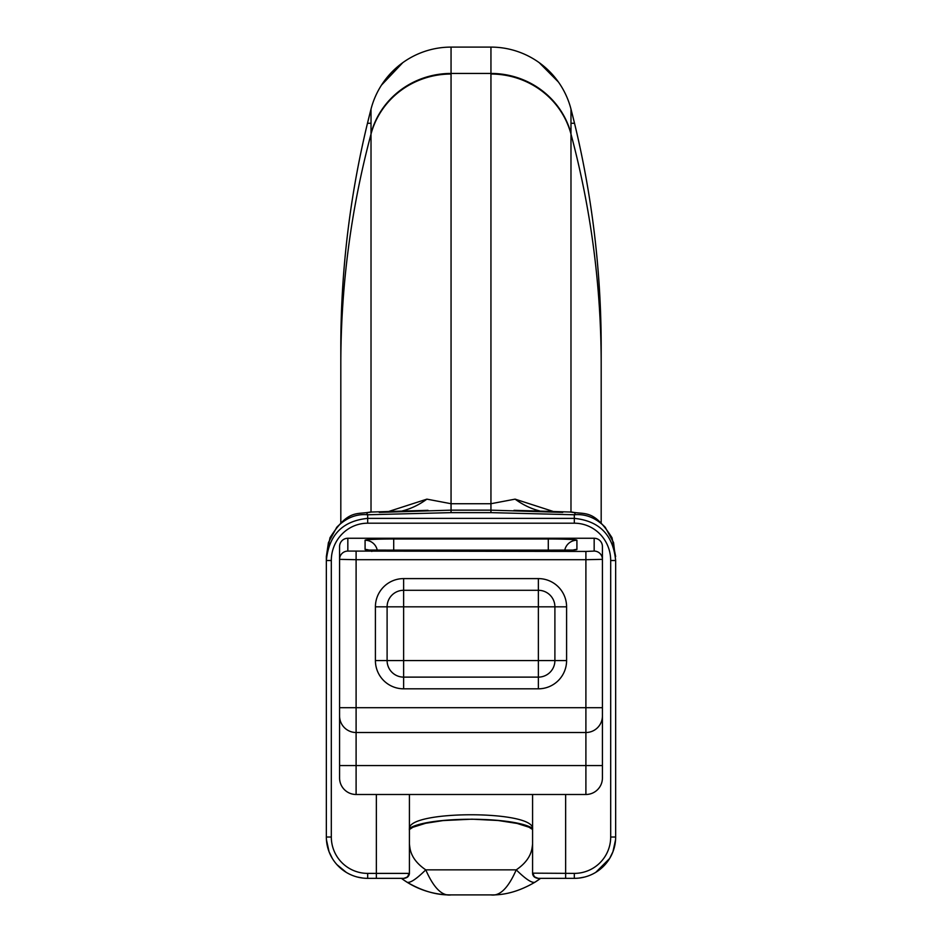 <?xml version="1.0" encoding="UTF-8"?>
<svg xmlns="http://www.w3.org/2000/svg" width="942" height="942" viewBox="0 0 942 942"><rect width="100%" height="100%" fill="white"/><g stroke="black" fill="none" stroke-linecap="round" stroke-linejoin="round"><path stroke-width="1.41" d="M409.417 844.197L409.829 847.258C410.959 855.854 416.27 863.378 425.76 869.855C416.27 879.18 410.029 883.29 407.038 882.207A82.66 82.66 0 0 1 401.422 878.344A82.66 82.66 0 0 0 451.053 894.9C436.817 895.277 422.146 891.05 407.038 882.207L402.799 879.357M371.018 123.355A18.593 2.014 13.6 0 0 367.38 123.673L371.018 109.107A82.66 82.66 -165.5 0 1 451.053 47.1L451.053 47.1A82.66 82.66 0 0 0 371.018 109.107A952.103 952.103 0 0 0 340.816 347.009L340.816 522.551L340.816 347.009A952.103 952.103 0 0 1 371.018 109.107A82.66 82.66 0 0 1 451.053 47.1L490.947 47.1A82.66 82.66 0 0 1 570.982 109.107A952.103 952.103 0 0 1 601.184 347.009L601.184 522.551M532.583 844.197L532.171 847.258C531.041 855.854 525.73 863.378 516.24 869.855L425.76 869.855C433.72 888 442.151 896.348 451.053 894.9L490.947 894.9C505.183 895.277 519.854 891.05 534.962 882.207A82.66 82.66 0 0 0 540.578 878.344A82.66 82.66 0 0 1 534.962 882.207L539.224 879.333M574.644 514.721A30.58 27.506 -117.6 0 0 574.42 514.697L574.644 514.721C585.865 513.79 596.062 517.97 605.235 527.273L613.56 542.557L615.656 560.514C613.148 534.962 599.371 520.914 574.326 518.371L574.326 523.199A37.303 36.373 -90 0 1 610.687 560.514L615.656 560.514L615.656 837.014L610.687 837.014A36.373 36.373 0 0 1 574.326 873.387L532.583 873.152L532.583 794.495M379.261 512.401L451.053 510.152L451.053 512.636L490.947 512.636L574.326 514.756L574.326 518.371L367.674 518.371C342.629 520.914 328.852 534.962 326.344 560.514L331.313 560.514A37.303 36.373 -90 0 1 367.674 523.199L574.326 523.199M367.356 514.721A30.58 27.506 -62.4 0 1 367.58 514.697L367.356 514.721C356.135 513.79 345.938 517.97 336.765 527.273L328.44 542.557L326.344 556.581L326.344 837.014A41.33 41.33 0 0 0 367.674 878.344L403.824 878.344A4.957 4.851 -90 0 0 408.663 873.387L367.674 873.387A36.373 36.373 0 0 1 331.313 837.014L331.313 560.514M405.767 877.92A4.957 4.946 180 0 0 409.417 873.152L408.663 873.387M532.583 829.113C535.551 809.979 406.449 809.979 409.417 829.113L409.299 829.702M536.233 877.92A4.957 4.946 0 0 1 532.583 873.152L534.055 876.731L538.176 878.344A4.957 4.851 -90 0 1 533.337 873.387M565.647 794.495L565.647 878.344L538.176 878.344L574.326 878.344A41.33 41.33 0 0 0 615.656 837.014M326.438 839.722L329.052 851.709L332.373 858.492M336.918 864.615L346.197 872.316M357.407 877.049L362.835 878.062M326.344 556.581L326.344 560.514M585.9 551.447L347.833 551.082A8.266 8.254 180 0 0 339.579 559.348L339.579 546.537A8.278 8.266 -90 0 1 347.833 538.259L594.167 538.259A8.278 8.266 -90 0 1 602.421 546.537L602.421 559.348L585.9 559.701L585.9 707.713L356.1 707.713L356.1 559.701L585.9 559.701L585.9 551.447L594.167 551.082A8.266 8.254 0 0 1 602.421 559.348L602.421 730.851M371.489 512.036L366.615 512.766L367.58 514.697M402.399 510.905A202.518 113.44 82.1 0 0 426.891 499.142L451.053 503.723L451.053 74.029A82.66 80.023 179.8 0 0 371.018 134.07A952.103 921.017 180 0 0 340.816 364.213M403.824 878.344L407.768 876.92L409.417 873.152L409.417 794.495M356.1 551.447L356.1 559.701L339.579 559.348L339.579 730.851M602.421 777.962A16.532 16.532 0 0 1 585.9 794.495L585.9 765.563L356.1 765.563L356.1 794.495A16.532 16.532 0 0 1 339.579 777.962L339.579 715.979A16.532 16.532 0 0 0 356.1 732.511L585.9 732.511L585.9 707.713L602.421 707.713L602.421 777.962A16.532 16.532 0 0 1 585.9 794.495L356.1 794.495A16.532 16.532 0 0 1 339.579 777.962M339.579 707.713L339.579 715.979A16.532 16.532 0 0 0 356.1 732.511L356.1 707.713L339.579 707.713M566.589 606.825L566.589 660.589L554.897 660.589L554.897 606.825L566.589 606.825A28.225 28.225 0 0 0 538.365 578.6L538.365 606.825L554.897 606.825A16.532 16.532 0 0 0 538.365 590.293L403.635 590.293L403.635 606.825L387.103 606.825L387.103 660.589L403.635 660.589L403.635 677.121A16.532 16.532 0 0 1 387.103 660.589L375.411 660.589A28.225 28.225 0 0 0 403.635 688.814L403.635 677.121L538.365 677.121A16.532 16.532 0 0 0 554.897 660.589L538.365 660.589L538.365 688.814L403.635 688.814M538.365 578.6L403.635 578.6L403.635 590.293A16.532 16.532 0 0 0 387.103 606.825L375.411 606.825L375.411 660.589M389.14 511.329L426.891 499.142M450.912 894.9L490.947 894.9C499.849 896.348 508.28 888 516.24 869.855C525.73 879.18 531.971 883.29 534.962 882.207M570.511 512.036L575.385 512.766L574.42 514.697M562.739 512.401L490.947 510.152L490.947 512.636M539.601 510.905A202.518 113.44 97.9 0 1 515.109 499.142L490.947 503.723L490.947 74.029A82.66 80.023 0.2 0 1 570.982 134.07A952.103 921.017 0 0 1 601.184 364.213M615.562 839.722L612.948 851.709L609.627 858.492L595.803 872.316M584.593 877.049L579.165 878.062M585.9 732.511A16.532 16.532 0 0 0 602.421 715.979A16.532 16.532 0 0 1 585.9 732.511L585.9 765.563L602.421 765.563M552.86 511.329L515.109 499.142M570.982 512.036L570.982 109.107A82.66 82.66 -14.5 0 0 490.947 47.1A82.66 82.66 -14.5 0 1 570.982 109.107A82.66 82.66 0 0 0 490.947 47.1L490.947 47.1A82.66 82.66 0 0 1 570.982 109.107A952.103 952.103 0 0 1 601.184 347.009A952.103 952.103 0 0 0 570.982 109.107L574.62 123.673C592.271 196.89 601.126 271.331 601.184 347.009M371.018 512.036L371.018 109.107A82.66 82.66 -165.5 0 1 451.053 47.1A82.66 82.66 0 0 0 371.018 109.107A952.103 952.103 0 0 0 340.816 347.009C340.874 271.331 349.729 196.89 367.38 123.673M570.982 123.355A18.593 2.014 166.4 0 1 574.62 123.673M539.201 62.643L558.465 82.072M371.018 109.107L371.278 108.106M381.486 85.121L402.799 62.643M451.053 512.636L367.674 514.756L367.674 523.199M326.344 837.014L331.313 837.014M367.674 878.344L367.674 873.387M376.353 878.344L376.353 794.495M409.523 828.253C428.893 816.255 513.107 816.255 532.477 828.253M574.326 878.344L574.326 873.387M610.687 560.514L610.687 837.014M451.053 510.152L451.053 503.723L490.947 503.723L490.947 510.152L451.053 510.152M356.1 732.511L356.1 765.563L339.579 765.563M347.833 551.082L347.833 538.259M379.249 550.528A16.367 0.718 180 0 1 393.709 550.14L368.628 550.069M564.705 550.469A12.399 12.387 180 0 1 576.916 540.237A28.637 1.248 180 0 0 548.291 538.989L393.709 538.989A28.637 1.248 0 0 0 365.084 540.237L365.084 549.469A12.399 12.387 0 0 1 371.807 551.447M365.084 549.469A28.637 1.248 0 0 0 393.709 550.717L573.372 550.069M365.084 540.237A12.399 12.387 0 0 1 377.295 550.469M393.709 538.989L393.709 550.14L548.291 550.14L393.709 550.705M403.635 660.589L403.635 606.825L538.365 606.825L538.365 660.589L403.635 660.589M403.635 578.6A28.225 28.225 0 0 0 375.411 606.825M451.053 47.1L451.053 74.029M490.947 47.1L490.947 73.441L451.053 73.441A82.66 80.023 180 0 0 371.018 133.47M594.167 551.082L594.167 538.259M562.751 550.528A16.367 0.718 0 0 0 548.291 550.14L548.291 538.989M576.916 540.237L576.916 549.469A28.637 1.248 180 0 1 548.291 550.717M576.916 549.469A12.399 12.387 180 0 0 570.193 551.447M566.589 660.589A28.225 28.225 0 0 1 538.365 688.814M570.982 133.47A82.66 80.023 -0 0 0 490.947 73.441L490.947 74.029M409.417 829.537L412.89 827.264L425.666 823.273L443.093 820.576L471.918 819.175L498.106 820.494L517.134 823.449L529.027 827.217L532.583 829.537M326.344 556.522L329.983 537.764C348.116 509.045 356.747 514.779 370.065 512.071L427.998 510.317M615.656 556.522L612.017 537.764C593.884 509.045 585.253 514.779 571.935 512.071L514.002 510.317"/></g></svg>
